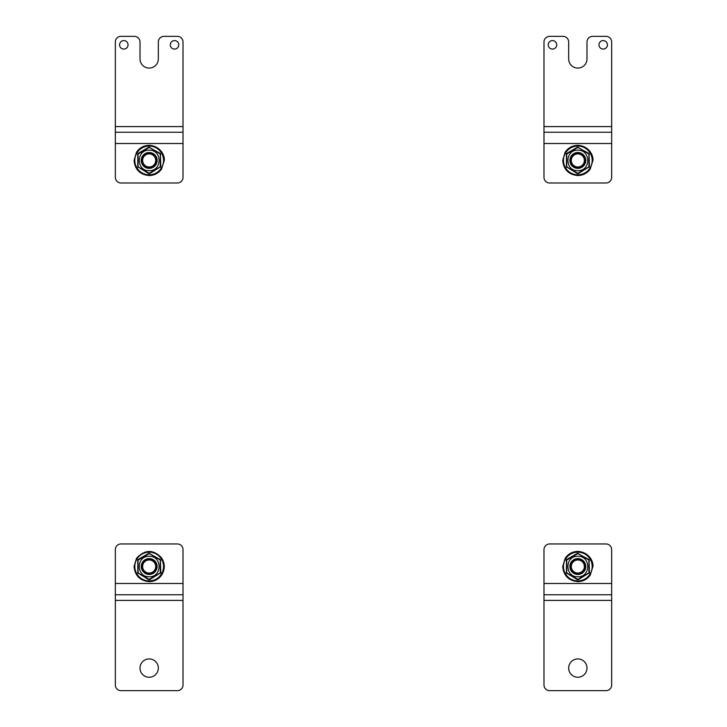 <?xml version="1.0" encoding="UTF-8"?>
<svg xmlns="http://www.w3.org/2000/svg" width="727" height="727" viewBox="0 0 727 727"><rect width="100%" height="100%" fill="white"/><g stroke="black" fill="none" stroke-linecap="round" stroke-linejoin="round"><path stroke-width="1.09" d="M140.011 668.086A9.16 9.16 0 0 0 153.751 676.019A9.16 9.16 0 0 0 153.751 660.161A9.16 9.16 0 0 0 140.011 668.086M183.013 594.768L183.013 685.007A5.643 5.643 0 0 1 177.379 690.65L120.973 690.65A5.643 5.643 0 0 1 115.339 685.007L115.339 594.768L183.013 594.768L183.013 583.49L115.339 583.49L115.339 594.768M115.339 583.49L115.339 549.603A5.643 5.643 0 0 1 120.973 543.96L177.379 543.96A5.643 5.643 0 0 1 183.013 549.603L183.013 583.49M156.169 566.524A6.997 6.997 0 0 1 145.682 572.576A6.997 6.997 0 0 1 145.682 560.462A6.997 6.997 0 0 1 156.169 566.524M155.714 566.524A6.543 6.543 0 0 1 145.9 572.185A6.543 6.543 0 0 1 145.9 560.853A6.543 6.543 0 0 1 155.714 566.524M568.668 668.086A9.16 9.16 0 0 0 582.409 676.019A9.16 9.16 0 0 0 582.409 660.161A9.16 9.16 0 0 0 568.668 668.086M611.661 594.768L611.661 685.007A5.643 5.643 0 0 1 606.027 690.65L549.621 690.65A5.643 5.643 0 0 1 543.987 685.007L543.987 594.768L611.661 594.768L611.661 583.49L543.987 583.49L543.987 594.768M543.987 583.49L543.987 549.603A5.643 5.643 0 0 1 549.621 543.96L606.027 543.96A5.643 5.643 0 0 1 611.661 549.603L611.661 583.49M584.817 566.524A6.997 6.997 0 0 1 574.33 572.576A6.997 6.997 0 0 1 574.33 560.462A6.997 6.997 0 0 1 584.817 566.524M584.372 566.524A6.543 6.543 0 0 1 574.557 572.185A6.543 6.543 0 0 1 574.557 560.853A6.543 6.543 0 0 1 584.372 566.524M548.222 44.829A4.244 4.244 0 0 0 554.592 48.509A4.244 4.244 0 0 0 554.592 41.157A4.244 4.244 0 0 0 548.222 44.829M607.427 44.829A4.244 4.244 0 0 0 601.065 41.157A4.244 4.244 0 0 0 601.065 48.509A4.244 4.244 0 0 0 607.427 44.829M543.987 132.232L543.987 41.993A5.643 5.643 0 0 1 549.621 36.35L563.025 36.35A5.643 5.643 0 0 1 568.668 41.993L568.668 58.914A9.16 9.16 0 0 0 577.829 68.074A9.16 9.16 0 0 0 586.989 58.914L586.989 41.993A5.643 5.643 0 0 1 592.623 36.35L606.027 36.35A5.643 5.643 0 0 1 611.661 41.993L611.661 132.232L543.987 132.232L543.987 143.51L611.661 143.51L611.661 132.232M611.661 143.51L611.661 177.352A5.643 5.643 0 0 1 606.027 182.995L549.621 182.995A5.643 5.643 0 0 1 543.987 177.352L543.987 143.51M570.831 160.431A6.997 6.997 0 0 1 581.318 154.378A6.997 6.997 0 0 1 581.318 166.492A6.997 6.997 0 0 1 570.831 160.431M571.286 160.431A6.543 6.543 0 0 1 581.1 154.769A6.543 6.543 0 0 1 581.1 166.101A6.543 6.543 0 0 1 571.286 160.431M119.573 44.829A4.244 4.244 0 0 0 125.935 48.509A4.244 4.244 0 0 0 125.935 41.157A4.244 4.244 0 0 0 119.573 44.829M178.778 44.829A4.244 4.244 0 0 0 172.408 41.157A4.244 4.244 0 0 0 172.408 48.509A4.244 4.244 0 0 0 178.778 44.829M115.339 132.232L115.339 41.993A5.643 5.643 0 0 1 120.973 36.35L134.377 36.35A5.643 5.643 0 0 1 140.011 41.993L140.011 58.914A9.16 9.16 0 0 0 149.171 68.074A9.16 9.16 0 0 0 158.332 58.914L158.332 41.993A5.643 5.643 0 0 1 163.975 36.35L177.379 36.35A5.643 5.643 0 0 1 183.013 41.993L183.013 132.232L115.339 132.232L115.339 143.51L183.013 143.51L183.013 132.232M183.013 143.51L183.013 177.352A5.643 5.643 0 0 1 177.379 182.995L120.973 182.995A5.643 5.643 0 0 1 115.339 177.352L115.339 143.51M142.183 160.431A6.997 6.997 0 0 1 152.67 154.378A6.997 6.997 0 0 1 152.67 166.492A6.997 6.997 0 0 1 142.183 160.431M142.628 160.431A6.543 6.543 0 0 1 152.443 154.769A6.543 6.543 0 0 1 152.443 166.101A6.543 6.543 0 0 1 142.628 160.431M563.461 566.524A14.367 14.367 0 0 1 585.008 554.083A14.367 14.367 0 0 1 585.008 578.965A14.367 14.367 0 0 1 563.461 566.524M577.829 573.558A7.043 7.043 0 0 1 571.731 563.007A7.043 7.043 0 0 1 583.917 563.007A7.043 7.043 0 0 1 577.829 573.558M566.633 573.494L566.633 559.554L577.383 553.347L589.015 559.554L589.461 572.722L578.265 579.701L566.188 572.731M577.829 574.466A7.942 7.942 0 0 1 570.949 562.553A7.942 7.942 0 0 1 584.699 562.553A7.942 7.942 0 0 1 577.829 574.466M566.188 560.317L566.633 559.554M578.265 553.347L566.724 560.117L566.724 572.931L577.829 579.337L588.925 572.931L588.925 560.117L578.047 553.492L566.433 560.208L566.433 572.84L577.383 579.701M569.368 574.793L575.902 578.574M589.015 573.494L589.215 572.84L577.601 579.546L578.265 579.701M589.015 559.554L589.461 572.722M578.047 553.492L589.461 560.317M583.49 556.637L580.41 554.855M589.215 572.84L578.047 579.546L566.66 573.23L566.433 560.208L577.383 553.347M577.829 576.756C591.015 577.32 591.024 555.728 577.829 556.291C564.634 555.728 564.634 577.32 577.829 576.756M589.215 560.281L588.988 559.817M563.461 160.431A14.367 14.367 0 0 1 585.008 147.99A14.367 14.367 0 0 1 585.008 172.872A14.367 14.367 0 0 1 563.461 160.431M577.829 167.474A7.043 7.043 0 0 1 571.731 156.914A7.043 7.043 0 0 1 583.917 156.914A7.043 7.043 0 0 1 577.829 167.474M566.633 167.401L566.633 153.461L577.383 147.254L589.015 153.461L589.461 166.637L578.265 173.608L566.188 166.637M577.829 168.373A7.942 7.942 0 0 1 570.949 156.459A7.942 7.942 0 0 1 584.699 156.459A7.942 7.942 0 0 1 577.829 168.373M566.188 154.233L566.633 153.461M578.265 147.254L566.724 154.024L566.724 166.837L577.829 173.253L588.925 166.837L588.925 154.024L578.047 147.408L566.433 154.115L566.433 166.747L577.383 173.608M569.368 168.7L575.902 172.481M589.015 167.401L589.215 166.747L577.601 173.462L578.265 173.608M589.015 153.461L589.461 166.637M578.047 147.408L589.461 154.224M583.49 150.544L580.41 148.771M566.433 154.115L577.383 147.254M577.829 170.663C591.015 171.227 591.024 149.635 577.829 150.198C564.634 149.635 564.634 171.227 577.829 170.663M566.433 166.674L577.601 173.462L589.215 166.747M589.215 154.188L588.988 153.724M134.813 160.431A14.367 14.367 0 0 1 156.36 147.99A14.367 14.367 0 0 1 156.36 172.872A14.367 14.367 0 0 1 134.813 160.431M149.171 167.474A7.043 7.043 0 0 1 143.083 156.914A7.043 7.043 0 0 1 155.269 156.914A7.043 7.043 0 0 1 149.171 167.474M137.985 167.401L137.985 153.461L148.735 147.254L160.367 153.461L160.812 166.637L149.617 173.608L137.539 166.637M149.171 168.373A7.942 7.942 0 0 1 142.301 156.459A7.942 7.942 0 0 1 156.051 156.459A7.942 7.942 0 0 1 149.171 168.373M137.539 154.233L137.985 153.461M149.617 147.254L138.075 154.024L138.075 166.837L149.171 173.253L160.276 166.837L160.276 154.024L149.398 147.408L137.785 154.115L137.785 166.747L148.735 173.608M140.72 168.7L147.254 172.481M160.367 167.401L160.567 166.747L148.953 173.462L149.617 173.608M160.367 153.461L160.812 166.637M149.398 147.408L160.812 154.224M154.842 150.544L151.761 148.771M137.785 154.115L148.735 147.254M149.171 170.663C162.366 171.227 162.366 149.635 149.171 150.198C135.985 149.635 135.976 171.227 149.171 170.663M137.785 166.674L148.953 173.462L160.567 166.747M160.567 154.188L160.34 153.724M134.813 566.524A14.367 14.367 0 0 1 156.36 554.083A14.367 14.367 0 0 1 156.36 578.965A14.367 14.367 0 0 1 134.813 566.524M149.171 573.558A7.043 7.043 0 0 1 143.083 563.007A7.043 7.043 0 0 1 155.269 563.007A7.043 7.043 0 0 1 149.171 573.558M137.985 573.494L137.985 559.554L148.735 553.347L160.367 559.554L160.812 572.722L149.617 579.701L137.539 572.731M149.171 574.466A7.942 7.942 0 0 1 142.301 562.553A7.942 7.942 0 0 1 156.051 562.553A7.942 7.942 0 0 1 149.171 574.466M137.539 560.317L137.985 559.554M149.617 553.347L138.075 560.117L138.075 572.931L149.171 579.337L160.276 572.931L160.276 560.117L149.398 553.492L137.785 560.208L137.785 572.84L148.735 579.701M140.72 574.793L147.254 578.574M160.367 573.494L160.567 572.84L148.953 579.546L149.617 579.701M160.367 559.554L160.812 572.722M149.398 553.492L160.812 560.317M154.842 556.637L151.761 554.855M137.785 560.208L148.735 553.347M149.171 576.756C162.366 577.32 162.366 555.728 149.171 556.291C135.985 555.728 135.976 577.32 149.171 576.756M137.785 572.767L148.953 579.546L160.567 572.84M160.567 560.281L160.34 559.817M115.339 600.411L183.013 600.411M543.987 600.411L611.661 600.411M611.661 126.589L543.987 126.589M183.013 126.589L115.339 126.589M562.707 566.524L565.188 558.236C568.25 553.838 572.467 551.557 577.829 551.402C588.925 551.993 593.605 561.598 592.941 566.524L590.197 575.202C587.116 579.355 582.999 581.5 577.829 581.636C568.641 580.737 563.607 575.702 562.707 566.524M562.707 160.431L565.188 152.143C568.25 147.745 572.467 145.473 577.829 145.318C588.925 145.9 593.605 155.514 592.941 160.431L590.197 169.109C587.116 173.271 582.999 175.416 577.829 175.552C568.641 174.653 563.607 169.609 562.707 160.431M134.059 160.431L136.54 152.143C139.602 147.745 143.819 145.473 149.171 145.318C160.276 145.9 164.956 155.514 164.293 160.431L161.548 169.109C158.468 173.271 154.342 175.416 149.171 175.552C139.993 174.653 134.958 169.609 134.059 160.431M134.059 566.524L136.54 558.236C144.973 549.367 153.306 549.239 161.548 557.845C165.193 563.625 165.193 569.414 161.548 575.202C158.468 579.355 154.342 581.5 149.171 581.636C139.993 580.737 134.958 575.702 134.059 566.524"/></g></svg>
